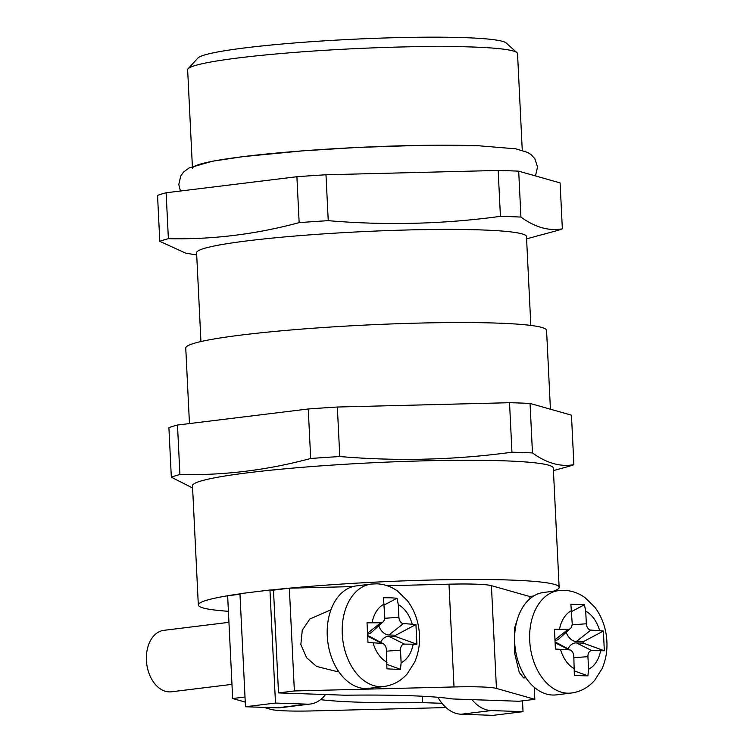 <?xml version="1.0" encoding="UTF-8"?>
<svg xmlns="http://www.w3.org/2000/svg" width="753" height="753" viewBox="0 0 753 753"><rect width="100%" height="100%" fill="white"/><g stroke="black" fill="none" stroke-linecap="round" stroke-linejoin="round"><path stroke-width="1.13" d="M228.94 622.345L163.853 630.336A30.967 21.093 83 0 0 146.524 661.981A30.967 21.093 83 0 0 169.133 691.894A30.967 21.093 83 0 0 171.402 691.8L231.98 684.364M390.459 597.797L397.01 598.211L398.281 604.621L398.902 617.244A6.193 4.217 83 0 0 403.448 623.559L415.948 624.519L416.908 644.229L404.455 644.116A6.193 4.217 83 0 0 400.511 650.131L401.123 662.753L400.483 669.304L393.951 669.191L386.929 668.833L386.364 649.641A6.193 4.217 83 0 0 383.258 643.73A6.193 4.217 83 0 0 381.818 643.326L367.991 642.525L367.022 622.825L380.811 622.769A6.193 4.217 83 0 0 383.004 621.922A6.193 4.217 83 0 0 384.755 616.754L383.446 597.741L390.459 597.797M383.917 686.51L368.923 688.346A51.609 35.156 -97 0 1 365.149 688.515A51.609 35.156 -97 0 1 327.451 638.657A51.609 35.156 -97 0 1 356.348 585.9L371.342 584.064A51.609 35.156 83 0 0 342.455 636.812A51.609 35.156 83 0 0 380.143 686.67A51.609 35.156 83 0 0 383.917 686.51C393.141 685.23 400.925 680.994 407.269 673.803L414.687 662.075C418.96 652.164 420.419 641.528 419.054 630.176C417.633 618.938 413.698 609.045 407.251 600.508L397.546 591.077C391.249 586.578 384.35 584.159 376.839 583.82L371.342 584.064M330.944 609.817L309.831 619.004L302.264 630.252L300.842 644.54L306.565 657.689L316.561 666.433L336.224 671.384L338.474 671.262M584.441 604.734L570.878 604.264L572.186 623.277A6.193 4.217 -97 0 1 570.435 628.444A6.193 4.217 -97 0 1 568.242 629.292L554.453 629.339L555.413 649.048L569.249 649.848A6.193 4.217 -97 0 1 570.68 650.253A6.193 4.217 -97 0 1 573.795 656.164L574.351 675.356L581.382 675.714L587.914 675.827L588.554 669.276L587.933 656.654A6.193 4.217 -97 0 1 591.877 650.639L604.339 650.752L603.379 631.042L590.87 630.082A6.193 4.217 -97 0 1 586.333 623.766L585.712 611.144L584.441 604.734L571.612 611.53M552.57 695.028A51.609 35.156 83 0 0 556.345 694.868L571.348 693.024A51.609 35.156 -97 0 1 567.574 693.193A51.609 35.156 -97 0 1 529.886 643.335A51.609 35.156 -97 0 1 558.773 590.587L543.77 592.423A51.609 35.156 83 0 0 514.883 645.18A51.609 35.156 83 0 0 552.57 695.028M525.923 677.804L523.655 677.907L519.25 672.42L514.647 653.303L514.384 628.614L518.102 617.093M278.516 692.901L345.006 695.217A206.426 16.199 -2.8 0 1 410.009 695.706A206.426 16.199 -2.8 0 1 452.506 698.953L518.996 701.269L534.846 699.321L496.443 688.43A61.925 4.857 177.2 0 0 481.261 686.952A61.925 4.857 177.2 0 0 454.012 686.952L294.367 690.953L278.516 692.901L273.49 590.126L269.96 590.004L239.953 593.684L245.487 706.738L277.311 707.848L307.318 704.159L275.485 703.057L269.96 590.004M529.924 598.767L529.82 596.545L491.417 585.665A61.925 4.857 177.2 0 0 476.235 584.187A61.925 4.857 177.2 0 0 448.986 584.187L387.202 585.73M192.599 487.972L171.326 477.214L168.907 427.704A206.426 16.199 -2.8 0 1 177.492 425.04L308.259 408.983A206.426 16.199 -2.8 0 1 337.353 407.025L339.782 456.534C397.48 461.42 454.878 459.989 511.955 452.214A206.426 16.199 -2.8 0 1 522.61 452.525A206.426 16.199 -2.8 0 1 532.475 452.93C546.584 463.18 560.392 467.095 573.88 464.676A206.426 16.199 -2.8 0 1 566.971 466.907L553.427 470.578M511.955 452.214L509.536 402.714A206.426 16.199 -2.8 0 1 520.191 403.024A206.426 16.199 -2.8 0 1 530.046 403.429L571.461 415.176L573.88 464.676M562.35 228.818L560.1 182.913L518.695 171.166A206.426 16.199 -2.8 0 0 508.83 170.762A206.426 16.199 -2.8 0 0 498.175 170.451L500.425 216.356A206.426 16.199 -2.8 0 1 511.071 216.666A206.426 16.199 -2.8 0 1 520.935 217.071C535.054 227.321 548.852 231.237 562.35 228.818A206.426 16.199 -2.8 0 1 555.432 231.049L526.592 238.852M188.109 68.758L197.888 58.047A154.817 12.152 -2.8 0 1 300.438 42.507A154.817 12.152 -2.8 0 1 464.592 37.65A154.817 12.152 -2.8 0 1 506.195 42.968L516.972 52.682A165.142 12.961 177.2 0 0 472.592 47.006A165.142 12.961 177.2 0 0 297.501 52.192A165.142 12.961 177.2 0 0 188.109 68.758A165.142 12.961 177.2 0 0 187.648 69.803L192.373 166.432M522.262 150.299L517.537 53.67A165.142 12.961 177.2 0 0 516.972 52.682M553.267 591.256A180.626 14.175 177.2 0 0 559.14 587.331L553.304 468.112A180.626 14.175 177.2 0 0 504.152 460.827A180.626 14.175 177.2 0 0 305.991 467.011A180.626 14.175 177.2 0 0 192.495 485.76L198.321 604.979A180.626 14.175 177.2 0 0 228.404 611.304M529.82 596.564A180.626 14.175 177.2 0 0 533.981 595.83M559.14 587.331A180.626 14.175 177.2 0 0 509.979 580.036A180.626 14.175 177.2 0 0 270.769 590.032M550.424 409.208L546.574 330.398A180.626 14.175 177.2 0 0 497.413 323.112A180.626 14.175 177.2 0 0 299.252 329.296A180.626 14.175 177.2 0 0 185.756 348.046L189.455 423.572M530.827 325.418L526.479 236.602A165.142 12.961 177.2 0 0 481.544 229.938A165.142 12.961 177.2 0 0 300.362 235.595A165.142 12.961 177.2 0 0 196.599 252.744L200.938 341.561M245.262 702.097L232.668 698.53L227.641 595.755L239.981 594.239M239.962 593.835A180.626 14.175 177.2 0 0 198.321 604.979M352.875 586.587L289.34 588.178L273.49 590.126M320.562 699.659A206.426 16.199 177.2 0 0 422.508 702.634L441.992 703.311A41.283 28.125 -97 0 1 437.917 697.278M422.508 702.634L422.188 696.224M196.702 254.985L185.671 253.13L159.796 241.346L157.546 195.441A206.426 16.199 -2.8 0 1 166.131 192.777L296.898 176.72A206.426 16.199 -2.8 0 1 325.993 174.762L498.175 170.451M520.935 217.071L518.695 171.166M159.796 241.346A206.426 16.199 -2.8 0 1 168.38 238.682C212.28 239.661 255.869 234.315 299.148 222.624A206.426 16.199 -2.8 0 1 328.242 220.667L325.993 174.762M328.242 220.667C385.95 225.571 443.338 224.13 500.425 216.356M168.38 238.682L166.131 192.777M296.898 176.72L299.148 222.624M337.353 407.025L509.536 402.714M530.046 403.429L532.475 452.93M177.492 425.04L179.911 474.541C223.81 475.519 267.4 470.173 310.678 458.483L308.259 408.983M310.678 458.483A206.426 16.199 -2.8 0 1 339.782 456.534M171.326 477.214A206.426 16.199 -2.8 0 1 179.911 474.541M192.476 168.503A165.142 12.961 -2.8 0 1 296.249 151.362A165.142 12.961 -2.8 0 1 477.421 145.706M294.367 690.953L289.34 588.178M534.846 699.321L534.254 687.282M232.668 698.53L245.007 697.014M446.021 707.575L313.502 710.898A61.925 4.857 -2.8 0 1 271.061 709.42L263.87 707.378M471.99 699.631A41.283 28.125 83 0 0 491.201 710.559L461.203 714.239L493.036 715.35L523.034 711.67L491.201 710.559M523.034 711.67L522.507 700.836M461.203 714.239A41.283 28.125 -97 0 1 441.992 703.311M307.318 704.159A41.283 28.125 83 0 0 310.33 704.027A41.283 28.125 83 0 0 325.522 694.539M275.485 703.057L245.487 706.738M310.33 704.027L280.332 707.716A41.283 28.125 -97 0 1 277.311 707.848M568.063 648.841A15.822 10.777 -97 0 1 576.412 642.893L583.255 643.128L583.18 641.744L576.346 641.509A15.822 10.777 -97 0 1 566.162 632.322M583.18 641.744L603.379 631.042M583.255 643.128L604.339 650.752M574.473 670.97L587.914 675.827M555.206 642.29A15.822 10.777 -97 0 1 557.455 643.137L570.68 650.253M570.435 628.444L559.319 638.544A15.822 10.777 -97 0 1 555.14 640.634M378.74 625.799A15.822 10.777 83 0 0 388.915 634.986L395.758 635.221L395.824 636.605L388.981 636.37A15.822 10.777 83 0 0 380.642 642.328M387.051 664.447L400.483 669.304M383.258 643.73L370.024 636.614A15.822 10.777 83 0 0 367.784 635.767M395.758 635.221L415.948 624.519M395.824 636.605L416.908 644.229M384.181 605.017L397.01 598.211M367.709 634.111A15.822 10.777 83 0 0 371.888 632.021L383.004 621.922M398.281 604.621A30.967 21.093 -97 0 1 412.136 623.861M413.143 644.417A30.967 21.093 -97 0 1 401.123 662.753M599.567 630.383A30.967 21.093 83 0 0 585.712 611.144M588.554 669.276A30.967 21.093 83 0 0 600.565 650.94M454.012 686.952L448.986 584.187M560.561 649.547A30.967 21.093 83 0 0 574.407 668.786M571.565 610.645A30.967 21.093 83 0 0 559.554 628.99M496.443 688.43L491.417 585.665M576.346 641.509L590.87 630.082M576.412 642.893L591.877 650.639M573.871 657.708L587.933 656.654M555.234 642.827L569.249 649.848M555.093 639.636L568.242 629.292M572.12 624.83L586.333 623.766M388.981 636.37L404.455 644.116M386.44 651.185L400.511 650.131M367.803 636.313L381.818 643.326M367.662 633.113L380.811 622.769M388.915 634.986L403.448 623.559M384.698 618.307L398.902 617.244M372.123 622.467A30.967 21.093 -97 0 1 384.143 604.132M386.986 662.264A30.967 21.093 -97 0 1 373.13 643.024M571.348 693.024C580.572 691.743 588.347 687.517 594.691 680.326L602.118 668.598C606.391 658.677 607.84 648.051 606.476 636.69C605.064 625.451 601.129 615.568 594.672 607.022L584.977 597.6C578.68 593.1 571.781 590.681 564.27 590.343L558.773 590.587M180.447 191.017L178.79 184.551L180.758 175.91L183.713 171.9L189.163 167.919L212.242 161.264L243.04 156.633L302.565 150.864L357.063 147.475L417.915 145.423L477.967 145.706L515.786 148.83L527.646 152.407L531.383 154.864L534.846 158.751L537.548 166.968L535.468 175.92"/></g></svg>
